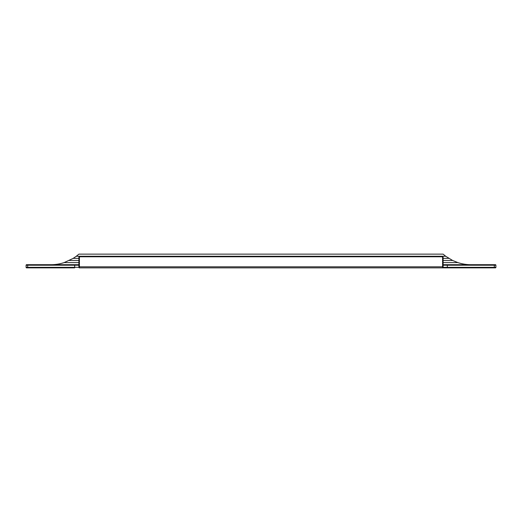 <?xml version="1.0" encoding="UTF-8"?>
<svg xmlns="http://www.w3.org/2000/svg" width="522" height="522" viewBox="0 0 522 522"><rect width="100%" height="100%" fill="white"/><g stroke="black" fill="none" stroke-linecap="round" stroke-linejoin="round"><path stroke-width="0.78" d="M443.113 265.222L447.334 265.222L447.334 264.693L443.113 264.693L495.371 264.693L494.314 264.693L494.314 267.336L447.334 267.336L447.334 265.222L495.9 265.222L495.9 267.336L494.314 267.336L494.314 267.864L442.584 267.864A0.529 0.529 0 0 0 443.113 267.336L443.113 257.307A1.057 1.057 0 0 0 442.056 256.25L445.703 256.25L452.633 260.471L457.853 262.586A42.23 42.23 0 0 0 471.829 264.687L471.829 264.693M78.887 264.693L27.686 264.693L27.686 265.222L74.666 265.222L74.666 264.693L78.887 264.693M26.629 264.693L27.686 264.693L26.629 264.693A0.529 0.529 0 0 0 26.1 265.222L27.686 265.222L27.686 267.864L26.629 267.864L74.666 267.864L74.666 267.336L26.1 267.336L26.1 265.222A0.529 0.529 0 0 1 26.629 264.693M50.171 264.687L50.171 264.693A42.23 42.23 0 0 0 64.147 262.586L73.204 258.364L78.887 258.364M443.113 258.364L448.796 258.364M73.204 258.364L76.297 256.25L442.056 256.25L442.056 256.778A0.529 0.529 0 0 1 442.584 257.307L443.113 257.307M442.056 256.778L79.944 256.778A0.529 0.529 0 0 0 79.416 257.307L79.416 267.864A0.529 0.529 0 0 1 78.887 267.336L78.887 266.807L78.887 267.336L74.666 267.336L74.666 265.222L78.887 265.222M79.944 256.778L79.944 256.25A1.057 1.057 0 0 0 78.887 257.307L78.887 266.807L442.584 266.807L442.584 257.307M78.887 267.336A0.529 0.529 0 0 0 79.416 267.864L442.584 267.864A0.529 0.529 0 0 0 443.113 267.336L447.334 267.336L447.334 267.864L442.584 267.864L442.584 266.807L443.113 266.807M495.9 267.336A0.529 0.529 0 0 1 495.371 267.864L494.314 267.864M76.297 256.25L78.894 254.136L443.106 254.136L445.703 256.25M64.147 262.586L78.887 262.586M443.113 262.586L457.853 262.586M69.367 260.471L78.887 260.471M443.113 260.471L452.633 260.471M26.1 267.336A0.529 0.529 0 0 0 26.629 267.864M495.9 265.222A0.529 0.529 0 0 0 495.371 264.693A0.529 0.529 0 0 1 495.9 265.222M79.944 256.25A1.057 1.057 0 0 0 78.887 257.307L79.416 257.307"/></g></svg>
